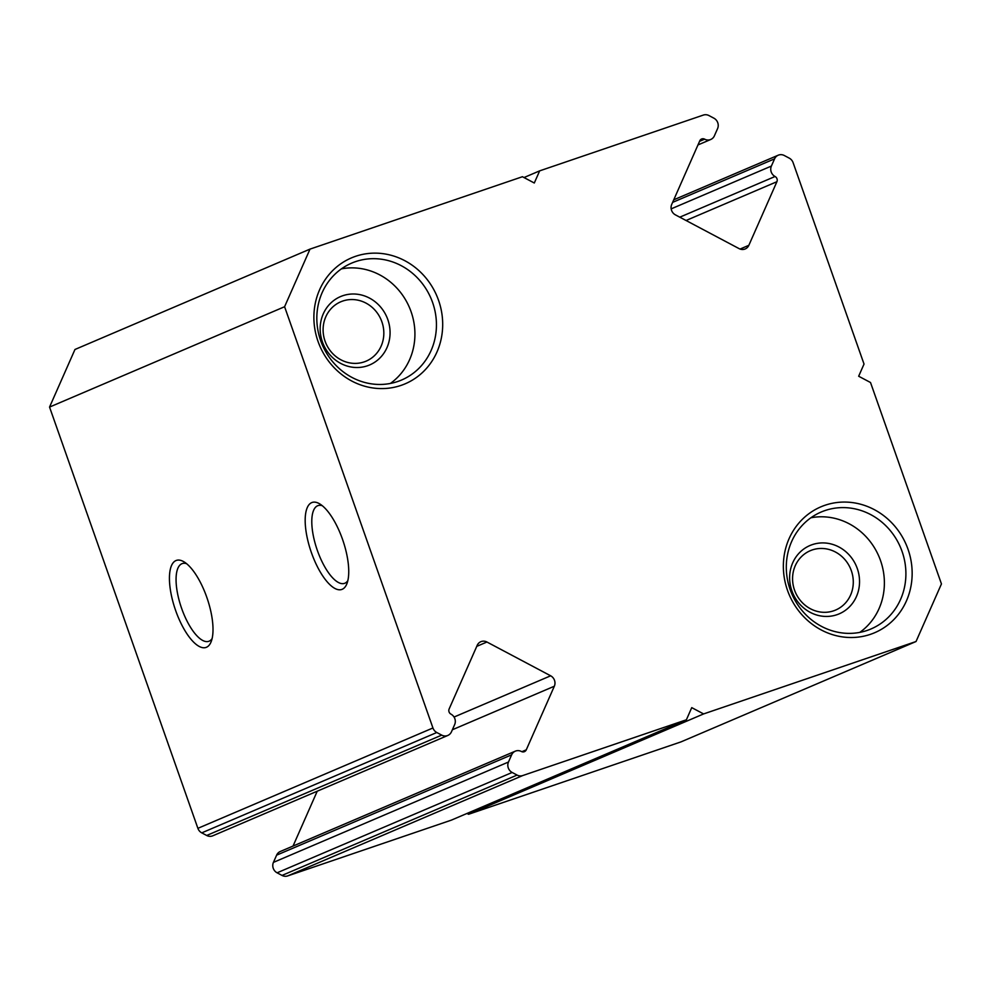 <?xml version="1.0" encoding="UTF-8"?>
<svg xmlns="http://www.w3.org/2000/svg" width="991" height="991" viewBox="0 0 991 991"><rect width="100%" height="100%" fill="white"/><g stroke="black" fill="none" stroke-linecap="round" stroke-linejoin="round"><path stroke-width="1.49" d="M175.655 610.543A45.958 16.872 71.2 0 1 183.905 561.786A45.958 16.872 71.2 0 1 206.785 597.263A45.958 16.872 71.2 0 1 211.145 641.722A45.958 16.872 71.2 0 1 175.655 610.543M186.581 563.681A41.065 15.076 -108.8 0 0 182.27 563.569A41.065 15.076 -108.8 0 0 181.626 608.375A41.065 15.076 -108.8 0 0 208.767 641.313A41.065 15.076 -108.8 0 0 212.111 638.588M311.397 552.594A45.958 16.872 71.2 0 1 319.635 503.837A45.958 16.872 71.2 0 1 342.514 539.315A45.958 16.872 71.2 0 1 346.875 583.773A45.958 16.872 71.2 0 1 311.397 552.594M322.31 505.732A41.065 15.076 -108.8 0 0 318.012 505.608A41.065 15.076 -108.8 0 0 317.355 550.426A41.065 15.076 -108.8 0 0 344.509 583.365A41.065 15.076 -108.8 0 0 347.841 580.639M740.066 249.063L748.849 245.31A7.817 7.271 -113.1 0 1 739.113 248.63L675.391 214.849A7.817 7.271 -113.1 0 1 671.725 204.419L699.782 140.821A3.914 3.642 -113.1 0 1 704.651 139.161A7.817 7.271 66.9 0 0 714.387 135.841L717.571 128.619A7.817 7.271 66.9 0 0 713.904 118.189L708.974 115.575A7.817 7.271 66.9 0 0 703.337 115.08L539.661 170.861L523.991 177.55M436.796 732.51L201.755 832.861A7.817 7.271 -113.1 0 1 197.89 828.327L432.943 727.976A7.817 7.271 66.9 0 0 436.796 732.51L441.726 735.124A7.817 7.271 66.9 0 0 451.462 731.804L454.658 724.582A7.817 7.271 66.9 0 0 450.979 714.152A3.914 3.642 -113.1 0 1 449.146 708.937L477.204 645.339A7.817 7.271 -113.1 0 1 486.94 642.019L550.649 675.8A7.817 7.271 -113.1 0 1 554.328 686.23L526.271 749.828A3.914 3.642 -113.1 0 1 521.402 751.488A7.817 7.271 66.9 0 0 511.666 754.808L508.47 762.029A7.817 7.271 66.9 0 0 512.149 772.46L517.079 775.073A7.817 7.271 66.9 0 0 522.703 775.569L287.663 875.92A7.817 7.271 -113.1 0 1 282.026 875.425L517.079 775.073M447.833 735.446L212.78 835.797A7.817 7.271 -113.1 0 1 206.685 835.475L441.726 735.124M825.032 505.249A68.453 63.647 -113.1 0 1 908.016 549.249A68.453 63.647 -113.1 0 1 870.482 634.327A68.453 63.647 -113.1 0 1 787.498 590.326A68.453 63.647 -113.1 0 1 825.032 505.249M867.199 630.425A63.56 59.101 66.9 0 0 871.052 628.938A63.56 59.101 66.9 0 0 901.29 549.336A63.56 59.101 66.9 0 0 824.995 510.563A63.56 59.101 66.9 0 0 821.143 512.037A63.56 59.101 66.9 0 0 790.917 591.639A63.56 59.101 66.9 0 0 867.199 630.425M355.558 256.322A68.453 63.647 -113.1 0 1 438.555 300.323A68.453 63.647 -113.1 0 1 401.021 385.4A68.453 63.647 -113.1 0 1 318.024 341.4A68.453 63.647 -113.1 0 1 355.558 256.322M397.738 381.498A63.56 59.101 66.9 0 0 401.59 380.024A63.56 59.101 66.9 0 0 431.828 300.422A63.56 59.101 66.9 0 0 355.534 261.636A63.56 59.101 66.9 0 0 351.681 263.111A63.56 59.101 66.9 0 0 321.443 342.725A63.56 59.101 66.9 0 0 397.738 381.498M342.775 295.727A37.163 34.549 -113.1 0 1 387.828 319.61A37.163 34.549 -113.1 0 1 367.45 365.79A37.163 34.549 -113.1 0 1 322.409 341.907A37.163 34.549 -113.1 0 1 342.775 295.727M364.18 361.888A32.269 30.003 66.9 0 0 366.137 361.145A32.269 30.003 66.9 0 0 381.485 320.725A32.269 30.003 66.9 0 0 342.75 301.041A32.269 30.003 66.9 0 0 340.793 301.784A32.269 30.003 66.9 0 0 325.444 342.205A32.269 30.003 66.9 0 0 364.18 361.888M812.248 544.641A37.163 34.549 -113.1 0 1 857.289 568.524A37.163 34.549 -113.1 0 1 836.924 614.717A37.163 34.549 -113.1 0 1 791.871 590.822A37.163 34.549 -113.1 0 1 812.248 544.641M833.642 610.815A32.269 30.003 66.9 0 0 835.599 610.06A32.269 30.003 66.9 0 0 850.947 569.652A32.269 30.003 66.9 0 0 812.211 549.955A32.269 30.003 66.9 0 0 810.254 550.711A32.269 30.003 66.9 0 0 794.906 591.119A32.269 30.003 66.9 0 0 833.642 610.815M810.873 517.785A63.56 59.101 -113.1 0 1 878.93 556.471A63.56 59.101 -113.1 0 1 859.804 632.382M341.412 268.871A63.56 59.101 -113.1 0 1 409.469 307.557A63.56 59.101 -113.1 0 1 390.343 383.467M916.031 641.524L703.61 713.929L468.557 814.28L680.99 741.887L916.031 641.524L941.45 583.922L870.519 382.514L858.664 376.233L864.028 364.069L793.11 162.673A7.817 7.271 66.9 0 0 789.245 158.139L784.315 155.525A7.817 7.271 66.9 0 0 774.578 158.845L672.616 202.375M197.89 828.327L49.55 407.078L74.969 349.476L310.01 249.113L522.443 176.72L534.298 183.013L539.661 170.861M467.009 813.45L468.557 814.28M703.61 713.929L691.743 707.636L686.391 719.788L451.339 820.139L287.663 875.92M512.149 772.46L277.096 872.811L282.026 875.425M277.096 872.811A7.817 7.271 -113.1 0 1 273.429 862.381L508.47 762.029M511.666 754.808L276.613 855.159L273.429 862.381M276.613 855.159A7.817 7.271 -113.1 0 1 280.242 851.517L515.295 751.166M317.244 791.19L293.039 846.054M201.755 832.861L206.685 835.475M671.167 208.866L771.394 166.067L774.578 158.845M771.394 166.067A7.817 7.271 66.9 0 0 775.061 176.497A3.914 3.642 -113.1 0 1 776.907 181.712L686.057 220.498M748.849 245.31L776.907 181.712M310.01 249.113L284.59 306.727L49.55 407.078M432.943 727.976L284.59 306.727M686.391 719.788L522.703 775.569M521.885 751.698L526.271 749.828M554.328 686.23L452.367 729.76M486.94 642.019L476.745 646.367M454.051 717.038L550.649 675.8M775.061 176.497L679.789 217.178M699.547 141.341L704.651 139.161M710.758 139.483L697.961 144.946M778.22 155.203L673.756 199.81"/></g></svg>
